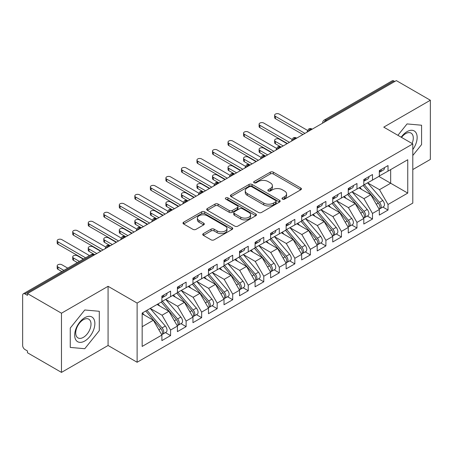 <?xml version="1.0" encoding="UTF-8"?>
<svg xmlns="http://www.w3.org/2000/svg" width="453" height="453" viewBox="0 0 453 453"><rect width="100%" height="100%" fill="white"/><g stroke="black" fill="none" stroke-linecap="round" stroke-linejoin="round"><path stroke-width="0.68" d="M282.457 199.133A1.512 0.872 0 0 0 284.592 199.133L300.786 189.779A2.157 1.246 0 0 0 301.421 188.901A2.157 1.246 0 0 0 300.786 188.018L273.346 172.174A2.157 1.246 0 0 0 270.299 172.174L254.099 181.528A1.512 0.872 0 0 0 253.657 182.146A1.512 0.872 0 0 0 254.099 182.763A1.512 0.872 0 0 0 256.234 182.763L258.329 181.551A6.897 3.981 0 0 1 268.091 181.551L270.373 182.87A6.897 3.981 0 0 1 272.395 185.685A6.897 3.981 0 0 1 270.373 188.505L268.278 189.716A1.512 0.872 0 0 0 267.836 190.328A1.512 0.872 0 0 0 268.278 190.945A1.512 0.872 0 0 0 270.413 190.945L272.508 189.733A6.897 3.981 0 0 1 282.264 189.733L284.552 191.058A6.897 3.981 0 0 1 286.573 193.873A6.897 3.981 0 0 1 284.552 196.687L282.457 197.899A1.512 0.872 0 0 0 282.015 198.516A1.512 0.872 0 0 0 282.457 199.133L282.457 197.899M203.374 233.612A2.157 1.246 0 0 0 202.74 234.49A2.157 1.246 0 0 0 203.374 235.373L211.07 239.818A2.157 1.246 0 0 0 214.122 239.818L232.112 229.433A2.157 1.246 0 0 0 232.74 228.55A2.157 1.246 0 0 0 232.112 227.672L204.671 211.828A2.157 1.246 0 0 0 201.619 211.828L183.629 222.213A2.157 1.246 0 0 0 183.001 223.097A2.157 1.246 0 0 0 183.629 223.975L192.927 229.343A2.157 1.246 0 0 0 195.979 229.343L203.68 224.898A2.157 1.246 0 0 0 204.309 224.02A2.157 1.246 0 0 0 203.68 223.136L199.065 220.475A5.77 3.33 0 0 1 197.378 218.12A5.77 3.33 0 0 1 200.939 215.045A5.77 3.33 0 0 1 207.225 215.764L225.288 226.194A5.77 3.33 0 0 1 226.976 228.55A5.77 3.33 0 0 1 223.414 231.625A5.77 3.33 0 0 1 217.134 230.905L214.122 229.167A2.157 1.246 0 0 0 211.07 229.167L203.374 233.612L203.374 235.373M412.802 169.558L430.35 159.428L430.35 100.243L396.335 80.606L27.463 293.572L27.463 295.367L24.977 293.929A3.296 1.903 -120 0 0 23.335 293.77A3.296 1.903 -120 0 0 22.65 295.277L22.65 345.492A3.296 1.903 -120 0 0 24.977 349.529L27.463 350.962L27.463 352.757L61.478 372.394L108.074 345.492L137.117 362.258L137.117 303.08L108.074 286.307L61.478 313.21L27.463 293.572M430.35 100.243L383.753 127.146L412.802 143.912L137.117 303.08M258.482 212.446A2.157 1.246 0 0 0 261.534 212.446L279.524 202.061A2.157 1.246 0 0 0 280.152 201.177A2.157 1.246 0 0 0 279.524 200.3L252.083 184.456A2.157 1.246 0 0 0 249.031 184.456L231.041 194.841A2.157 1.246 0 0 0 230.413 195.719A2.157 1.246 0 0 0 231.041 196.602L258.482 212.446M226.387 199.456A1.512 0.872 0 0 1 227.916 199.671L227.916 197.876L255.815 213.986A2.157 1.246 0 0 1 256.449 214.864A2.157 1.246 0 0 1 255.815 215.747L237.825 226.132A2.157 1.246 0 0 1 234.779 226.132L207.338 210.288L207.338 208.527A2.157 1.246 0 0 0 206.704 209.405A2.157 1.246 0 0 0 207.338 210.288M207.338 208.527L215.033 204.082A2.157 1.246 0 0 1 218.086 204.082L229.212 210.509A2.157 1.246 0 0 0 232.264 210.509L237.372 207.559A2.157 1.246 0 0 0 238.001 206.681A2.157 1.246 0 0 0 237.372 205.798L225.781 199.11A1.512 0.872 0 0 1 225.339 198.493A1.512 0.872 0 0 1 226.274 197.689A1.512 0.872 0 0 1 227.916 197.876M137.117 362.258L412.802 203.097L412.802 143.912M378.861 176.421L407.751 193.097L407.751 159.739L388.028 171.126L388.028 165.571L379.331 170.588L379.331 176.149L372.496 180.096L372.496 174.535L363.799 179.558L363.799 185.118L356.964 189.065L356.964 183.505L348.266 188.527L348.266 194.082L341.432 198.029L341.432 192.468L332.734 197.491L332.734 203.052L325.9 206.998L325.9 201.438L317.202 206.46L317.202 212.015L310.367 215.962L310.367 210.402L301.67 215.424L301.67 220.985L294.841 224.931L294.841 219.371L286.143 224.394L286.143 229.954L279.308 233.895L279.308 228.34L270.611 233.357L270.611 238.918L263.776 242.865L263.776 237.304L255.079 242.327L255.079 247.887L248.244 251.834L248.244 246.273L239.546 251.296L239.546 256.851L232.712 260.798L232.712 255.237L224.014 260.26L224.014 265.82L217.18 269.767L217.18 264.207L208.482 269.229L208.482 274.79L201.647 278.731L201.647 273.17L192.95 278.193L192.95 283.754L186.121 287.7L186.121 282.14L177.423 287.162L177.423 292.723L170.588 296.664L170.588 291.109L161.891 296.126L161.891 301.687L142.163 313.074L142.163 346.432L161.891 335.044L153.346 320.248L142.163 313.793M407.751 193.097L388.028 204.484L379.484 189.688L367.683 182.876M382.864 207.066L388.028 210.045L388.028 204.484M388.028 210.045L379.331 215.067L379.331 209.507L372.496 213.454L363.952 198.657L352.151 191.84M367.332 216.03L372.496 219.014L372.496 213.454M372.496 219.014L363.799 224.037L363.799 218.476L356.964 222.423L348.419 207.627L336.619 200.809L351.698 218.42L348.436 220.305A4.394 2.537 60 0 1 350.129 224.478A4.394 2.537 60 0 1 349.218 226.489A4.394 2.537 60 0 1 348.51 226.693M351.8 224.999L356.964 227.978L356.964 222.423M356.964 227.978L348.266 233.001L348.266 227.44L341.432 231.387L332.893 216.591L321.086 209.779M336.268 233.969L341.432 236.947L341.432 231.387M341.432 236.947L332.734 241.97L332.734 236.409L325.9 240.356L317.36 225.56L305.554 218.742L320.633 236.353L317.372 238.238A4.394 2.537 60 0 1 319.065 242.412A4.394 2.537 60 0 1 318.159 244.422A4.394 2.537 60 0 1 317.445 244.626M320.741 242.933L325.9 245.911L325.9 240.356M325.9 245.911L317.202 250.934L317.202 245.373L310.367 249.32L301.828 234.524L290.022 227.712M305.209 251.902L310.367 254.88L310.367 249.32M310.367 254.88L301.67 259.903L301.67 254.343L294.841 258.289L286.296 243.493L274.49 236.676M289.677 260.866L294.841 263.85L294.841 258.289M294.841 263.85L286.143 268.867L286.143 263.312L279.308 267.253L270.764 252.457L258.963 245.645M274.144 269.835L279.308 272.814L279.308 267.253M279.308 272.814L270.611 277.836L270.611 272.276L263.776 276.222L255.232 261.426L243.431 254.609M258.612 278.799L263.776 281.783L263.776 276.222M263.776 281.783L255.079 286.806L255.079 281.245L248.244 285.192L239.699 270.396L227.899 263.578L242.978 281.188L239.716 283.074A4.394 2.537 60 0 1 241.409 287.247A4.394 2.537 60 0 1 240.498 289.257A4.394 2.537 60 0 1 239.79 289.461M243.08 287.768L248.244 290.747L248.244 285.192M248.244 290.747L239.546 295.769L239.546 290.209L232.712 294.156L224.173 279.359L212.366 272.547M227.548 296.738L232.712 299.716L232.712 294.156M232.712 299.716L224.014 304.739L224.014 299.178L217.18 303.125L208.64 288.329L196.834 281.511L211.913 299.122L208.652 301.007A4.394 2.537 60 0 1 210.345 305.18A4.394 2.537 60 0 1 209.439 307.191A4.394 2.537 60 0 1 208.725 307.394M212.021 305.701L217.18 308.686L217.18 303.125M217.18 308.686L208.482 313.703L208.482 308.142L201.647 312.089L193.108 297.293L181.302 290.481M196.489 314.671L201.647 317.649L201.647 312.089M201.647 317.649L192.95 322.672L192.95 317.111L186.121 321.058L177.576 306.262L165.77 299.444M180.957 323.635L186.121 326.619L186.121 321.058M186.121 326.619L177.423 331.636L177.423 326.081L170.588 330.022L162.044 315.226L150.243 308.414M165.424 332.604L170.588 335.582L170.588 330.022M170.588 335.582L161.891 340.605L161.891 335.044M161.891 301.511L170.588 296.664M142.163 326.704L153.346 320.248M177.423 292.542L186.121 287.7M162.044 315.226L168.878 311.285L157.072 304.467M177.423 326.081L168.878 311.285M192.95 283.572L201.647 278.731M177.576 306.262L184.411 302.315L172.604 295.503M192.95 317.111L184.411 302.315M208.482 274.609L217.18 269.767M193.108 297.293L199.943 293.351L188.137 286.534M208.482 308.142L199.943 293.351M224.014 265.639L232.712 260.798M208.64 288.329L215.475 284.382L203.669 277.564M224.014 299.178L215.475 284.382M239.546 256.675L248.244 251.834M224.173 279.359L231.002 275.413L219.201 268.601M239.546 290.209L231.002 275.413M255.079 247.706L263.776 242.865M239.699 270.396L246.534 266.449L234.733 259.631M255.079 281.245L246.534 266.449M270.611 238.742L279.308 233.895M255.232 261.426L262.066 257.48L250.266 250.668M270.611 272.276L262.066 257.48M286.143 229.773L294.841 224.931M270.764 252.457L277.598 248.516L265.792 241.698M286.143 263.312L277.598 248.516M301.67 220.804L310.367 215.962M286.296 243.493L293.131 239.546L281.324 232.734M301.67 254.343L293.131 239.546M317.202 211.84L325.9 206.998M301.828 234.524L308.663 230.583L296.857 223.765M317.202 245.373L308.663 230.583M332.734 202.87L341.432 198.029M317.36 225.56L324.195 221.613L312.389 214.796M332.734 236.409L324.195 221.613M348.266 193.907L356.964 189.065M332.893 216.591L339.722 212.644L327.921 205.832M348.266 227.44L339.722 212.644M363.799 184.937L372.496 180.096M348.419 207.627L355.254 203.68L343.453 196.862M363.799 218.476L355.254 203.68M394.784 81.506L393.85 80.968L325.939 120.175L326.873 120.713M324.076 122.327A3.296 1.903 120 0 1 325.939 120.175A3.296 1.903 60 0 0 324.291 120.011L392.202 80.804A3.296 1.903 60 0 1 393.85 80.968M379.331 175.974L388.028 171.126M379.484 189.688L390.667 183.233L390.667 169.603L407.751 159.739M363.952 198.657L370.786 194.711L358.986 187.899M379.331 209.507L370.786 194.711M61.478 313.21L61.478 372.394M407.054 123.924L397.898 135.311L407.054 123.924L421.573 125.221L407.054 123.924M421.573 144.586L421.573 125.221L421.573 144.586L412.802 155.498L421.573 144.586M108.074 345.492L108.074 286.307M99.298 330.65L99.298 311.285L84.773 309.988L70.255 328.057L70.255 347.417L84.773 348.714L99.298 330.65L84.773 348.714L70.255 347.417L70.255 328.057L84.773 309.988L99.298 311.285L99.298 330.65M311.262 129.722L310.333 129.184A3.296 1.903 -120 0 0 308.686 129.02A3.296 1.903 -120 0 0 308.646 129.043L307.111 131.829A3.296 1.903 0 0 0 307.145 132.1M295.73 138.692L294.801 138.154A3.296 1.903 -120 0 0 293.153 137.989A3.296 1.903 -120 0 0 293.114 138.012L291.579 140.798A3.296 1.903 0 0 0 291.613 141.07M280.197 147.655L279.269 147.117A3.296 1.903 -120 0 0 277.621 146.959A3.296 1.903 -120 0 0 277.581 146.982L276.047 149.762A3.296 1.903 0 0 0 276.081 150.034M264.671 156.625L263.737 156.087A3.296 1.903 -120 0 0 262.089 155.923A3.296 1.903 -120 0 0 262.049 155.945L260.52 158.731A3.296 1.903 0 0 0 260.554 159.003M249.139 165.588L248.204 165.051A3.296 1.903 -120 0 0 246.557 164.892A3.296 1.903 -120 0 0 246.517 164.915L244.988 167.701A3.296 1.903 0 0 0 245.022 167.967M233.606 174.558L232.672 174.02A3.296 1.903 -120 0 0 231.024 173.856A3.296 1.903 -120 0 0 230.99 173.878L229.456 176.664A3.296 1.903 0 0 0 229.49 176.936M218.074 183.527L217.14 182.989A3.296 1.903 -120 0 0 215.498 182.825A3.296 1.903 -120 0 0 215.458 182.848L213.924 185.634A3.296 1.903 0 0 0 213.958 185.9M202.542 192.491L201.613 191.953A3.296 1.903 -120 0 0 199.966 191.789A3.296 1.903 -120 0 0 199.926 191.812L198.391 194.597A3.296 1.903 0 0 0 198.425 194.869M187.01 201.46L186.081 200.922A3.296 1.903 -120 0 0 184.433 200.758A3.296 1.903 -120 0 0 184.394 200.781L182.859 203.567A3.296 1.903 0 0 0 182.893 203.839M171.477 210.424L170.549 209.886A3.296 1.903 -120 0 0 168.901 209.728A3.296 1.903 -120 0 0 168.861 209.75L167.327 212.531A3.296 1.903 0 0 0 167.361 212.802M155.951 219.394L155.017 218.856A3.296 1.903 -120 0 0 153.369 218.691A3.296 1.903 -120 0 0 153.329 218.714L151.8 221.5A3.296 1.903 0 0 0 151.834 221.772M140.419 228.363L139.484 227.825A3.296 1.903 -120 0 0 137.837 227.661A3.296 1.903 -120 0 0 137.797 227.683L136.268 230.469A3.296 1.903 0 0 0 136.302 230.736M124.886 237.327L123.952 236.789A3.296 1.903 -120 0 0 122.304 236.625A3.296 1.903 -120 0 0 122.27 236.647L120.736 239.433A3.296 1.903 0 0 0 120.77 239.705M109.354 246.296L108.42 245.758A3.296 1.903 -120 0 0 106.778 245.594A3.296 1.903 -120 0 0 106.738 245.617L105.204 248.403A3.296 1.903 0 0 0 105.238 248.669M283.063 199.343L284.552 198.482A6.897 3.981 0 0 0 286.573 195.668L286.573 193.873M272.395 185.685L272.395 187.48A6.897 3.981 0 0 1 270.373 190.3L268.884 191.16M300.758 189.796L273.346 173.969A2.157 1.246 0 0 0 270.299 173.969L254.705 182.972M279.495 202.072L252.083 186.245A2.157 1.246 0 0 0 249.031 186.245L231.07 196.619M275.713 201.795A1.512 0.872 0 0 0 276.154 201.177A1.512 0.872 0 0 0 275.713 200.56L251.625 186.653A1.512 0.872 0 0 0 249.49 186.653L247.281 187.933A6.897 3.981 0 0 0 245.26 190.747A6.897 3.981 0 0 0 247.281 193.567L263.742 203.069A6.897 3.981 0 0 0 273.499 203.069L275.713 201.795L275.713 203.59A1.512 0.872 0 0 0 276.154 202.972L276.154 201.177M245.26 190.747L245.26 192.542A6.897 3.981 0 0 0 247.281 195.356L247.281 193.567M275.713 203.59L273.499 204.864A6.897 3.981 0 0 1 263.742 204.864L247.281 195.356M207.366 210.305L215.033 205.877L215.033 204.082M238.001 206.681L238.001 208.471A2.157 1.246 0 0 1 237.372 209.354L232.264 212.298A2.157 1.246 0 0 1 229.212 212.298L218.086 205.877A2.157 1.246 0 0 0 215.033 205.877M227.916 199.671L255.786 215.764M240.764 217.174A5.77 3.33 0 0 0 247.049 217.899A5.77 3.33 0 0 0 250.605 214.818A5.77 3.33 0 0 0 248.918 212.468L242.553 208.793A2.157 1.246 0 0 0 239.501 208.793L234.399 211.738A2.157 1.246 0 0 0 233.765 212.621A2.157 1.246 0 0 0 234.399 213.499L240.764 217.174L240.764 218.969A5.77 3.33 0 0 0 247.049 219.688A5.77 3.33 0 0 0 250.605 216.613L250.605 214.818M233.765 212.621L233.765 214.416A2.157 1.246 0 0 0 234.399 215.294L234.399 213.499M240.764 218.969L234.399 215.294M226.976 228.55L226.976 230.345A5.77 3.33 0 0 1 223.414 233.42A5.77 3.33 0 0 1 217.134 232.7L214.122 230.962A2.157 1.246 0 0 0 211.07 230.962L203.403 235.39M197.378 218.12L197.378 219.915A5.77 3.33 0 0 0 199.065 222.27L199.065 220.475M203.646 224.915L199.065 222.27M232.083 229.45L204.671 213.623A2.157 1.246 0 0 0 201.619 213.623L183.658 223.992M364.399 184.767L379.495 202.372A4.394 2.537 60 0 1 381.194 206.545A4.394 2.537 60 0 1 380.282 208.556L383.544 206.676A4.394 2.537 -120 0 0 384.455 204.66A4.394 2.537 -120 0 0 382.757 200.486L367.66 182.887M380.282 208.556A4.394 2.537 60 0 1 379.574 208.759M363.159 185.487L378.255 203.086A4.394 2.537 60 0 1 379.948 207.264A4.394 2.537 60 0 1 379.155 209.201M275.424 141.449L275.424 143.782A2.746 1.585 180 0 1 274.62 142.661L274.62 140.328A2.746 1.585 0 0 0 275.424 141.449L283.187 145.934M287.072 143.692L279.308 139.207A2.746 1.585 0 0 0 276.313 138.861A2.746 1.585 0 0 0 274.62 140.328M361.687 189.456L359.897 187.372M275.424 143.782L281.171 147.095M379.331 172.299A4.394 2.537 -120 0 0 379.948 170.504A4.394 2.537 -120 0 0 379.942 170.237M379.574 172.004A4.394 2.537 -120 0 0 380.282 171.8A4.394 2.537 -120 0 0 381.194 169.79A4.394 2.537 -120 0 0 381.183 169.518M384.444 167.638A4.394 2.537 60 0 1 384.455 167.904A4.394 2.537 60 0 1 383.544 169.915L380.282 171.8M307.462 130.356L279.308 114.099A2.746 1.585 -0 0 0 276.313 113.754A2.746 1.585 -0 0 0 274.62 115.221A2.746 1.585 -0 0 0 275.424 116.342L275.424 118.669A2.746 1.585 180 0 1 274.62 117.553L274.62 115.221M302.915 134.541L275.424 118.669M304.931 133.38L275.424 116.342M348.867 193.737L363.963 211.336A4.394 2.537 60 0 1 365.662 215.509A4.394 2.537 60 0 1 364.75 217.525L368.012 215.639A4.394 2.537 -120 0 0 368.923 213.629A4.394 2.537 -120 0 0 367.224 209.456L352.128 191.857M364.75 217.525A4.394 2.537 60 0 1 364.042 217.729M347.627 194.456L362.723 212.055A4.394 2.537 60 0 1 364.422 216.228A4.394 2.537 60 0 1 363.623 218.17M259.892 150.413L259.892 152.746A2.746 1.585 180 0 1 259.088 151.625L259.088 149.292A2.746 1.585 0 0 0 259.892 150.413L267.655 154.898M271.54 152.655L263.776 148.176A2.746 1.585 0 0 0 260.781 147.831A2.746 1.585 0 0 0 259.088 149.292M346.154 198.425L344.365 196.336M259.892 152.746L265.384 155.923A3.296 1.903 120 0 0 263.737 156.087A3.296 1.903 120 0 0 261.947 158.193M349.218 226.489L352.479 224.609A4.394 2.537 -120 0 0 353.391 222.599A4.394 2.537 -120 0 0 351.698 218.42M332.094 203.42L347.191 221.019A4.394 2.537 60 0 1 348.889 225.198A4.394 2.537 60 0 1 348.091 227.134M244.36 159.382L244.36 161.715A2.746 1.585 180 0 1 243.555 160.594L243.555 158.261A2.746 1.585 0 0 0 244.36 159.382L252.128 163.867M256.007 161.625L248.244 157.14A2.746 1.585 0 0 0 245.254 156.795A2.746 1.585 0 0 0 243.555 158.261M330.622 207.389L328.833 205.305M244.36 161.715L249.852 164.892A3.296 1.903 120 0 0 248.204 165.051A3.296 1.903 120 0 0 246.421 167.163M333.334 202.706L348.436 220.305M317.802 211.67L332.904 229.269A4.394 2.537 60 0 1 334.597 233.448A4.394 2.537 60 0 1 333.691 235.458L336.953 233.572A4.394 2.537 -120 0 0 337.859 231.562A4.394 2.537 -120 0 0 336.166 227.389L321.064 209.79M333.691 235.458A4.394 2.537 60 0 1 332.978 235.662M316.562 212.389L331.658 229.988A4.394 2.537 60 0 1 333.357 234.161A4.394 2.537 60 0 1 332.559 236.104M228.827 168.352L228.827 170.679A2.746 1.585 180 0 1 228.023 169.558L228.023 167.231A2.746 1.585 0 0 0 228.827 168.352L236.596 172.831M240.475 170.588L232.712 166.109A2.746 1.585 0 0 0 229.722 165.764A2.746 1.585 0 0 0 228.023 167.231M315.09 216.358L313.3 214.269M228.827 170.679L234.32 173.856A3.296 1.903 120 0 0 232.672 174.02A3.296 1.903 120 0 0 230.888 176.126M318.159 244.422L321.42 242.542A4.394 2.537 -120 0 0 322.326 240.532A4.394 2.537 -120 0 0 320.633 236.353M301.03 221.353L316.126 238.958A4.394 2.537 60 0 1 317.825 243.131A4.394 2.537 60 0 1 317.026 245.067M213.301 177.316L213.301 179.648A2.746 1.585 180 0 1 212.497 178.527L212.497 176.194A2.746 1.585 0 0 0 213.301 177.316L221.064 181.8M224.948 179.558L217.18 175.073A2.746 1.585 0 0 0 214.19 174.733A2.746 1.585 0 0 0 212.497 176.194M299.558 225.328L297.768 223.238M213.301 179.648L219.042 182.967M302.276 220.639L317.372 238.238M363.799 181.268A4.394 2.537 -120 0 0 364.422 179.473A4.394 2.537 -120 0 0 364.41 179.201M364.042 180.968A4.394 2.537 -120 0 0 364.75 180.764A4.394 2.537 -120 0 0 365.662 178.754A4.394 2.537 -120 0 0 365.656 178.488M368.918 176.602A4.394 2.537 60 0 1 368.923 176.874A4.394 2.537 60 0 1 368.012 178.884L364.75 180.764M291.93 139.32L263.776 123.063A2.746 1.585 -0 0 0 260.781 122.723A2.746 1.585 -0 0 0 259.088 124.184A2.746 1.585 -0 0 0 259.892 125.305L259.892 127.638A2.746 1.585 180 0 1 259.088 126.517L259.088 124.184M287.383 143.51L259.892 127.638M289.405 142.344L259.892 125.305M348.266 190.232A4.394 2.537 -120 0 0 348.889 188.437A4.394 2.537 -120 0 0 348.878 188.171M348.51 189.937A4.394 2.537 -120 0 0 349.218 189.733A4.394 2.537 -120 0 0 350.129 187.723A4.394 2.537 -120 0 0 350.124 187.451M353.385 185.571A4.394 2.537 60 0 1 353.391 185.838A4.394 2.537 60 0 1 352.479 187.848L349.218 189.733M276.398 148.29L248.244 132.033A2.746 1.585 -0 0 0 245.254 131.687A2.746 1.585 -0 0 0 243.555 133.154A2.746 1.585 -0 0 0 244.36 134.275L244.36 136.608A2.746 1.585 180 0 1 243.555 135.487L243.555 133.154M271.851 152.48L244.36 136.608M273.872 151.313L244.36 134.275M332.734 199.201A4.394 2.537 -120 0 0 333.357 197.406A4.394 2.537 -120 0 0 333.346 197.14M332.978 198.901A4.394 2.537 -120 0 0 333.691 198.697A4.394 2.537 -120 0 0 334.597 196.687A4.394 2.537 -120 0 0 334.591 196.421M337.853 194.535A4.394 2.537 60 0 1 337.859 194.807A4.394 2.537 60 0 1 336.953 196.817L333.691 198.697M260.866 157.253L232.712 141.002A2.746 1.585 -0 0 0 229.722 140.657A2.746 1.585 -0 0 0 228.023 142.123A2.746 1.585 -0 0 0 228.827 143.239L228.827 145.572A2.746 1.585 180 0 1 228.023 144.45L228.023 142.123M256.319 161.444L228.827 145.572M258.34 160.277L228.827 143.239M317.202 208.165A4.394 2.537 -120 0 0 317.825 206.375A4.394 2.537 -120 0 0 317.819 206.104M317.445 207.87A4.394 2.537 -120 0 0 318.159 207.667A4.394 2.537 -120 0 0 319.065 205.656A4.394 2.537 -120 0 0 319.059 205.385M322.321 203.505A4.394 2.537 60 0 1 322.326 203.771A4.394 2.537 60 0 1 321.42 205.781L318.159 207.667M245.333 166.223L217.18 149.966A2.746 1.585 -0 0 0 214.19 149.62A2.746 1.585 -0 0 0 212.497 151.087A2.746 1.585 -0 0 0 213.301 152.208L213.301 154.541A2.746 1.585 180 0 1 212.497 153.42L212.497 151.087M240.786 170.413L213.301 154.541M242.808 169.246L213.301 152.208M412.802 149.552A14.275 8.245 120 0 0 416.686 134.247A14.275 8.245 120 0 0 407.054 131.63A14.275 8.245 120 0 0 401.177 137.202M412.077 143.499A10.81 6.24 120 0 0 411.041 133.108A10.81 6.24 120 0 0 405.639 133.641A10.81 6.24 120 0 0 401.522 137.406M84.773 341.007A14.275 8.245 120 0 0 94.87 323.521A14.275 8.245 120 0 0 84.773 317.695A14.275 8.245 120 0 0 74.683 335.18A14.275 8.245 120 0 0 84.773 341.007M83.358 337.36A10.81 6.24 120 0 0 90.424 327.836A10.81 6.24 120 0 0 88.765 319.172A10.81 6.24 120 0 0 83.358 319.71A10.81 6.24 120 0 0 76.297 329.235A10.81 6.24 120 0 0 77.956 337.893A10.81 6.24 120 0 0 83.358 337.36M286.743 229.603L301.84 247.202A4.394 2.537 60 0 1 303.538 251.381A4.394 2.537 60 0 1 302.627 253.391L305.888 251.506A4.394 2.537 -120 0 0 306.8 249.495A4.394 2.537 -120 0 0 305.101 245.322L290.005 227.723M302.627 253.391A4.394 2.537 60 0 1 301.913 253.595M285.498 230.322L300.599 247.921A4.394 2.537 60 0 1 302.293 252.095A4.394 2.537 60 0 1 301.494 254.037M197.768 186.285L197.768 188.612A2.746 1.585 180 0 1 196.964 187.491L196.964 185.164A2.746 1.585 0 0 0 197.768 186.285L205.532 190.764M209.416 188.527L201.647 184.043A2.746 1.585 0 0 0 198.657 183.697A2.746 1.585 0 0 0 196.964 185.164M284.025 234.292L282.236 232.208M197.768 188.612L203.255 191.789A3.296 1.903 120 0 0 201.613 191.953A3.296 1.903 120 0 0 199.824 194.06M301.67 217.134A4.394 2.537 -120 0 0 302.293 215.339A4.394 2.537 -120 0 0 302.287 215.073M301.913 216.834A4.394 2.537 -120 0 0 302.627 216.636A4.394 2.537 -120 0 0 303.538 214.62A4.394 2.537 -120 0 0 303.527 214.354M306.789 212.474A4.394 2.537 60 0 1 306.8 212.74A4.394 2.537 60 0 1 305.888 214.75L302.627 216.636M229.807 175.186L201.647 158.935A2.746 1.585 -0 0 0 198.657 158.59A2.746 1.585 -0 0 0 196.964 160.056A2.746 1.585 -0 0 0 197.768 161.177L197.768 163.505A2.746 1.585 180 0 1 196.964 162.384L196.964 160.056M225.26 179.377L197.768 163.505M227.276 178.21L197.768 161.177M271.211 238.572L286.307 256.171A4.394 2.537 60 0 1 288.006 260.345A4.394 2.537 60 0 1 287.094 262.355L290.356 260.475A4.394 2.537 -120 0 0 291.268 258.465A4.394 2.537 -120 0 0 289.569 254.286L274.473 236.687M287.094 262.355A4.394 2.537 60 0 1 286.381 262.559M269.965 239.292L285.067 256.891A4.394 2.537 60 0 1 286.76 261.064A4.394 2.537 60 0 1 285.962 263.006M182.236 195.249L182.236 197.582A2.746 1.585 180 0 1 181.432 196.46L181.432 194.127A2.746 1.585 0 0 0 182.236 195.249L190 199.733M193.884 197.491L186.121 193.006A2.746 1.585 0 0 0 183.125 192.667A2.746 1.585 0 0 0 181.432 194.127M268.499 243.261L266.704 241.172M182.236 197.582L187.984 200.9M255.679 247.542L270.775 265.141A4.394 2.537 60 0 1 272.474 269.314A4.394 2.537 60 0 1 271.562 271.324L274.824 269.444A4.394 2.537 -120 0 0 275.735 267.429A4.394 2.537 -120 0 0 274.037 263.255L258.94 245.656M271.562 271.324A4.394 2.537 60 0 1 270.854 271.528M254.439 248.255L269.535 265.854A4.394 2.537 60 0 1 271.228 270.033A4.394 2.537 60 0 1 270.435 271.97M166.704 204.218L166.704 206.551A2.746 1.585 180 0 1 165.9 205.43L165.9 203.097A2.746 1.585 0 0 0 166.704 204.218L174.467 208.703M178.352 206.46L170.588 201.976A2.746 1.585 0 0 0 167.593 201.63A2.746 1.585 0 0 0 165.9 203.097M252.967 252.225L251.177 250.141M166.704 206.551L172.451 209.864M240.147 256.506L255.243 274.105A4.394 2.537 60 0 1 256.942 278.278A4.394 2.537 60 0 1 256.03 280.294L259.292 278.408A4.394 2.537 -120 0 0 260.203 276.398A4.394 2.537 -120 0 0 258.504 272.225L243.408 254.626M256.03 280.294A4.394 2.537 60 0 1 255.322 280.498M238.907 257.225L254.003 274.824A4.394 2.537 60 0 1 255.702 278.997A4.394 2.537 60 0 1 254.903 280.939M151.172 213.182L151.172 215.515A2.746 1.585 180 0 1 150.368 214.394L150.368 212.061A2.746 1.585 0 0 0 151.172 213.182L158.935 217.666M162.82 215.424L155.056 210.945A2.746 1.585 0 0 0 152.061 210.6A2.746 1.585 0 0 0 150.368 212.061M237.434 261.194L235.645 259.105M151.172 215.515L156.664 218.691A3.296 1.903 120 0 0 155.017 218.856A3.296 1.903 120 0 0 153.227 220.962M286.143 226.098A4.394 2.537 -120 0 0 286.76 224.309A4.394 2.537 -120 0 0 286.755 224.037M286.381 225.804A4.394 2.537 -120 0 0 287.094 225.6A4.394 2.537 -120 0 0 288.006 223.589A4.394 2.537 -120 0 0 287.995 223.323M291.256 221.438A4.394 2.537 60 0 1 291.268 221.704A4.394 2.537 60 0 1 290.356 223.72L287.094 225.6M214.275 184.156L186.121 167.899A2.746 1.585 -0 0 0 183.125 167.559A2.746 1.585 -0 0 0 181.432 169.02A2.746 1.585 -0 0 0 182.236 170.141L182.236 172.474A2.746 1.585 180 0 1 181.432 171.353L181.432 169.02M209.728 188.346L182.236 172.474M211.744 187.18L182.236 170.141M270.611 235.067A4.394 2.537 -120 0 0 271.228 233.272A4.394 2.537 -120 0 0 271.222 233.006M270.854 234.773A4.394 2.537 -120 0 0 271.562 234.569A4.394 2.537 -120 0 0 272.474 232.559A4.394 2.537 -120 0 0 272.463 232.287M275.724 230.407A4.394 2.537 60 0 1 275.735 230.673A4.394 2.537 60 0 1 274.824 232.683L271.562 234.569M198.742 193.125L170.588 176.868A2.746 1.585 -0 0 0 167.593 176.523A2.746 1.585 -0 0 0 165.9 177.989A2.746 1.585 -0 0 0 166.704 179.111L166.704 181.443A2.746 1.585 180 0 1 165.9 180.322L165.9 177.989M194.195 197.31L166.704 181.443M196.211 196.149L166.704 179.111M255.079 244.037A4.394 2.537 -120 0 0 255.702 242.242A4.394 2.537 -120 0 0 255.69 241.97M255.322 243.737A4.394 2.537 -120 0 0 256.03 243.533A4.394 2.537 -120 0 0 256.942 241.523A4.394 2.537 -120 0 0 256.936 241.256M260.198 239.371A4.394 2.537 60 0 1 260.203 239.643A4.394 2.537 60 0 1 259.292 241.653L256.03 243.533M183.21 202.089L155.056 185.832A2.746 1.585 -0 0 0 152.061 185.492A2.746 1.585 -0 0 0 150.368 186.953A2.746 1.585 -0 0 0 151.172 188.074L151.172 190.407A2.746 1.585 180 0 1 150.368 189.286L150.368 186.953M178.663 206.279L151.172 190.407M180.685 205.113L151.172 188.074M240.498 289.257L243.759 287.378A4.394 2.537 -120 0 0 244.671 285.367A4.394 2.537 -120 0 0 242.978 281.188M223.374 266.188L238.471 283.788A4.394 2.537 60 0 1 240.169 287.966A4.394 2.537 60 0 1 239.371 289.903M135.64 222.151L135.64 224.484A2.746 1.585 180 0 1 134.835 223.363L134.835 221.03A2.746 1.585 0 0 0 135.64 222.151L143.408 226.636M147.287 224.394L139.524 219.909A2.746 1.585 0 0 0 136.534 219.563A2.746 1.585 0 0 0 134.835 221.03M221.902 270.158L220.113 268.074M135.64 224.484L141.132 227.661A3.296 1.903 120 0 0 139.484 227.825A3.296 1.903 120 0 0 137.701 229.931M224.614 265.475L239.716 283.074M239.546 253.001A4.394 2.537 -120 0 0 240.169 251.205A4.394 2.537 -120 0 0 240.158 250.939M239.79 252.706A4.394 2.537 -120 0 0 240.498 252.502A4.394 2.537 -120 0 0 241.409 250.492A4.394 2.537 -120 0 0 241.404 250.22M244.665 248.34A4.394 2.537 60 0 1 244.671 248.606A4.394 2.537 60 0 1 243.759 250.617L240.498 252.502M167.678 211.058L139.524 194.801A2.746 1.585 -0 0 0 136.534 194.456A2.746 1.585 -0 0 0 134.835 195.923A2.746 1.585 -0 0 0 135.64 197.044L135.64 199.377A2.746 1.585 180 0 1 134.835 198.255L134.835 195.923M163.131 215.249L135.64 199.377M165.152 214.082L135.64 197.044M209.082 274.439L224.184 292.038A4.394 2.537 60 0 1 225.877 296.217A4.394 2.537 60 0 1 224.971 298.227L228.233 296.341A4.394 2.537 -120 0 0 229.139 294.331A4.394 2.537 -120 0 0 227.446 290.158L212.344 272.559M224.971 298.227A4.394 2.537 60 0 1 224.258 298.431M207.842 275.158L222.938 292.757A4.394 2.537 60 0 1 224.637 296.93A4.394 2.537 60 0 1 223.839 298.872M120.107 231.121L120.107 233.448A2.746 1.585 180 0 1 119.303 232.327L119.303 229.999A2.746 1.585 0 0 0 120.107 231.121L127.876 235.6M131.755 233.357L123.992 228.878A2.746 1.585 0 0 0 121.002 228.533A2.746 1.585 0 0 0 119.303 229.999M206.37 279.127L204.58 277.038M120.107 233.448L125.6 236.625A3.296 1.903 120 0 0 123.952 236.789A3.296 1.903 120 0 0 122.168 238.895M224.014 261.97A4.394 2.537 -120 0 0 224.637 260.175A4.394 2.537 -120 0 0 224.626 259.909M224.258 261.67A4.394 2.537 -120 0 0 224.971 261.466A4.394 2.537 -120 0 0 225.877 259.456A4.394 2.537 -120 0 0 225.871 259.19M229.133 257.304A4.394 2.537 60 0 1 229.139 257.576A4.394 2.537 60 0 1 228.233 259.586L224.971 261.466M152.146 220.022L123.992 203.771A2.746 1.585 -0 0 0 121.002 203.425A2.746 1.585 -0 0 0 119.303 204.892A2.746 1.585 -0 0 0 120.107 206.007L120.107 208.34A2.746 1.585 180 0 1 119.303 207.219L119.303 204.892M147.599 224.212L120.107 208.34M149.62 223.046L120.107 206.007M209.439 307.191L212.7 305.311A4.394 2.537 -120 0 0 213.606 303.3A4.394 2.537 -120 0 0 211.913 299.122M192.31 284.122L207.406 301.726A4.394 2.537 60 0 1 209.105 305.9A4.394 2.537 60 0 1 208.306 307.836M104.581 240.084L104.581 242.417A2.746 1.585 180 0 1 103.777 241.296L103.777 238.963A2.746 1.585 0 0 0 104.581 240.084L112.344 244.569M116.228 242.327L108.46 237.842A2.746 1.585 0 0 0 105.47 237.502A2.746 1.585 0 0 0 103.777 238.963M190.838 288.097L189.048 286.007M104.581 242.417L110.322 245.736M193.556 283.408L208.652 301.007M208.482 270.934A4.394 2.537 -120 0 0 209.105 269.144A4.394 2.537 -120 0 0 209.099 268.872M208.725 270.639A4.394 2.537 -120 0 0 209.439 270.435A4.394 2.537 -120 0 0 210.345 268.425A4.394 2.537 -120 0 0 210.339 268.153M213.601 266.273A4.394 2.537 60 0 1 213.606 266.54A4.394 2.537 60 0 1 212.7 268.55L209.439 270.435M136.613 228.992L108.46 212.734A2.746 1.585 -0 0 0 105.47 212.389A2.746 1.585 -0 0 0 103.777 213.856A2.746 1.585 -0 0 0 104.581 214.977L104.581 217.31A2.746 1.585 180 0 1 103.777 216.189L103.777 213.856M132.066 233.182L104.581 217.31M134.088 232.015L104.581 214.977M178.023 292.372L193.12 309.971A4.394 2.537 60 0 1 194.818 314.15A4.394 2.537 60 0 1 193.907 316.16L197.168 314.274A4.394 2.537 -120 0 0 198.08 312.264A4.394 2.537 -120 0 0 196.381 308.091L181.285 290.492M193.907 316.16A4.394 2.537 60 0 1 193.193 316.364M176.778 293.091L191.879 310.69A4.394 2.537 60 0 1 193.573 314.863A4.394 2.537 60 0 1 192.774 316.806M89.048 249.054L89.048 251.381A2.746 1.585 180 0 1 88.244 250.266L88.244 247.933A2.746 1.585 0 0 0 89.048 249.054L96.812 253.533M100.696 251.296L92.927 246.811A2.746 1.585 0 0 0 89.937 246.466A2.746 1.585 0 0 0 88.244 247.933M175.305 297.06L173.516 294.977M89.048 251.381L94.535 254.558A3.296 1.903 120 0 0 92.893 254.722L24.977 293.929M192.95 279.903A4.394 2.537 -120 0 0 193.573 278.108A4.394 2.537 -120 0 0 193.567 277.842M193.193 279.603A4.394 2.537 -120 0 0 193.907 279.405A4.394 2.537 -120 0 0 194.818 277.389A4.394 2.537 -120 0 0 194.807 277.123M198.069 275.243A4.394 2.537 60 0 1 198.08 275.509A4.394 2.537 60 0 1 197.168 277.519L193.907 279.405M121.087 237.955L92.927 221.704A2.746 1.585 -0 0 0 89.937 221.358A2.746 1.585 -0 0 0 88.244 222.825A2.746 1.585 -0 0 0 89.048 223.946L89.048 226.274A2.746 1.585 180 0 1 88.244 225.152L88.244 222.825M116.54 242.145L89.048 226.274M118.556 240.979L89.048 223.946M162.491 301.341L177.587 318.94A4.394 2.537 60 0 1 179.286 323.114A4.394 2.537 60 0 1 178.374 325.129L181.636 323.244A4.394 2.537 -120 0 0 182.548 321.234A4.394 2.537 -120 0 0 180.849 317.055L165.753 299.456M178.374 325.129A4.394 2.537 60 0 1 177.661 325.328M161.245 302.06L176.347 319.659A4.394 2.537 60 0 1 178.04 323.833A4.394 2.537 60 0 1 177.242 325.775M73.516 258.017L73.516 260.35A2.746 1.585 180 0 1 72.712 259.229L72.712 256.896A2.746 1.585 0 0 0 73.516 258.017L79.383 261.409M83.267 259.167L77.401 255.775A2.746 1.585 0 0 0 74.405 255.435A2.746 1.585 0 0 0 72.712 256.896M159.779 306.03L157.984 303.94M73.516 260.35L77.367 262.57M177.423 288.867A4.394 2.537 -120 0 0 178.04 287.077A4.394 2.537 -120 0 0 178.035 286.806M177.661 288.572A4.394 2.537 -120 0 0 178.374 288.368A4.394 2.537 -120 0 0 179.286 286.358A4.394 2.537 -120 0 0 179.275 286.092M182.536 284.207A4.394 2.537 60 0 1 182.548 284.473A4.394 2.537 60 0 1 181.636 286.489L178.374 288.368M105.555 246.925L77.401 230.668A2.746 1.585 -0 0 0 74.405 230.328A2.746 1.585 -0 0 0 72.712 231.789A2.746 1.585 -0 0 0 73.516 232.91L73.516 235.243A2.746 1.585 180 0 1 72.712 234.122L72.712 231.789M101.008 251.115L73.516 235.243M103.024 249.948L73.516 232.91M146.959 310.311L162.055 327.91A4.394 2.537 60 0 1 163.754 332.083A4.394 2.537 60 0 1 162.842 334.093L166.104 332.213A4.394 2.537 -120 0 0 167.015 330.197A4.394 2.537 -120 0 0 165.317 326.024L150.22 308.425M162.842 334.093A4.394 2.537 60 0 1 162.134 334.297M145.719 311.024L160.815 328.623A4.394 2.537 60 0 1 162.508 332.802A4.394 2.537 60 0 1 161.715 334.739M57.984 266.987L57.984 269.32A2.746 1.585 180 0 1 57.18 268.199L57.18 265.866A2.746 1.585 0 0 0 57.984 266.987L63.85 270.373M67.735 268.131L61.868 264.745A2.746 1.585 0 0 0 58.873 264.399A2.746 1.585 0 0 0 57.18 265.866M144.247 314.994L142.457 312.91M57.984 269.32L61.835 271.54M161.891 297.836A4.394 2.537 -120 0 0 162.508 296.041A4.394 2.537 -120 0 0 162.502 295.775M162.134 297.542A4.394 2.537 -120 0 0 162.842 297.338A4.394 2.537 -120 0 0 163.754 295.328A4.394 2.537 -120 0 0 163.743 295.056M167.004 293.176A4.394 2.537 60 0 1 167.015 293.442A4.394 2.537 60 0 1 166.104 295.452L162.842 297.338M89.479 255.577L61.868 239.637A2.746 1.585 -0 0 0 58.873 239.292A2.746 1.585 -0 0 0 57.18 240.758A2.746 1.585 -0 0 0 57.984 241.879L57.984 244.212A2.746 1.585 180 0 1 57.18 243.091L57.18 240.758M83.579 258.986L57.984 244.212M85.594 257.819L57.984 241.879M93.822 255.26L92.893 254.722A3.296 1.903 -120 0 0 91.246 254.558L23.335 293.77M312.23 129.167L311.975 129.02A3.296 1.903 120 0 0 310.333 129.184A3.296 1.903 120 0 0 308.544 131.291M322.644 123.154L322.644 122.865A3.296 1.903 0 0 0 322.678 123.131M296.698 138.131L296.449 137.989A3.296 1.903 120 0 0 294.801 138.154A3.296 1.903 120 0 0 293.012 140.26M281.166 147.1L280.917 146.959A3.296 1.903 120 0 0 279.269 147.117A3.296 1.903 120 0 0 277.479 149.23M219.037 182.967L218.788 182.825A3.296 1.903 120 0 0 217.14 182.989A3.296 1.903 120 0 0 215.356 185.096M187.978 200.9L187.729 200.758A3.296 1.903 120 0 0 186.081 200.922A3.296 1.903 120 0 0 184.292 203.029M172.446 209.869L172.197 209.728A3.296 1.903 120 0 0 170.549 209.886A3.296 1.903 120 0 0 168.759 211.998M110.317 245.736L110.068 245.594A3.296 1.903 120 0 0 108.42 245.758A3.296 1.903 120 0 0 106.636 247.865M284.552 198.482L284.552 196.687M268.278 190.945L268.278 189.716M270.373 190.3L270.373 188.505M254.099 182.763L254.099 181.528M270.299 173.969L270.299 172.174M273.346 173.969L273.346 172.174M300.786 189.779L300.786 188.018M231.041 196.602L231.041 194.841M249.031 186.245L249.031 184.456M252.083 186.245L252.083 184.456M279.524 202.061L279.524 200.3M263.742 204.864L263.742 203.069M273.499 204.864L273.499 203.069M218.086 205.877L218.086 204.082M229.212 212.298L229.212 210.509M232.264 212.298L232.264 210.509M237.372 209.354L237.372 207.559M255.815 215.747L255.815 213.986M211.07 230.962L211.07 229.167M214.122 230.962L214.122 229.167M217.134 232.7L217.134 230.905M203.68 224.898L203.68 223.136M183.629 223.975L183.629 222.213M201.619 213.623L201.619 211.828M204.671 213.623L204.671 211.828M232.112 229.433L232.112 227.672M378.255 203.086L376.279 204.229M382.757 200.486L379.495 202.372M362.723 212.055L360.747 213.193M367.224 209.456L363.963 211.336M347.191 221.019L345.22 222.163M331.658 229.988L329.688 231.126M336.166 227.389L332.904 229.269M316.126 238.958L314.156 240.096M300.599 247.921L298.623 249.059M305.101 245.322L301.84 247.202M285.067 256.891L283.091 258.029M289.569 254.286L286.307 256.171M269.535 265.854L267.559 266.998M274.037 263.255L270.775 265.141M254.003 274.824L252.027 275.962M258.504 272.225L255.243 274.105M238.471 283.788L236.5 284.931M222.938 292.757L220.968 293.895M227.446 290.158L224.184 292.038M207.406 301.726L205.436 302.864M191.879 310.69L189.903 311.828M196.381 308.091L193.12 309.971M176.347 319.659L174.371 320.798M180.849 317.055L177.587 318.94M160.815 328.623L158.839 329.767M165.317 326.024L162.055 327.91M311.975 129.02A3.296 3.296 0 0 0 308.686 129.02M324.291 120.011A3.296 3.296 0 0 0 322.644 122.865M296.449 137.989A3.296 3.296 0 0 0 293.153 137.989M307.111 131.829L307.111 132.117M280.917 146.959A3.296 3.296 0 0 0 277.621 146.959M291.579 140.798L291.579 141.087M265.384 155.923A3.296 3.296 0 0 0 262.089 155.923M276.047 149.762L276.047 150.056M249.852 164.892A3.296 3.296 0 0 0 246.557 164.892M260.52 158.731L260.52 159.02M234.32 173.856A3.296 3.296 0 0 0 231.024 173.856M244.988 167.701L244.988 167.989M218.788 182.825A3.296 3.296 0 0 0 215.498 182.825M229.456 176.664L229.456 176.953M203.255 191.789A3.296 3.296 0 0 0 199.966 191.789M213.924 185.634L213.924 185.923M187.729 200.758A3.296 3.296 0 0 0 184.433 200.758M198.391 194.597L198.391 194.886M172.197 209.728A3.296 3.296 0 0 0 168.901 209.728M182.859 203.567L182.859 203.856M156.664 218.691A3.296 3.296 0 0 0 153.369 218.691M167.327 212.531L167.327 212.825M141.132 227.661A3.296 3.296 0 0 0 137.837 227.661M151.8 221.5L151.8 221.789M125.6 236.625A3.296 3.296 0 0 0 122.304 236.625M136.268 230.469L136.268 230.758M110.068 245.594A3.296 3.296 0 0 0 106.778 245.594M120.736 239.433L120.736 239.722M94.535 254.558A3.296 3.296 0 0 0 91.246 254.558M105.204 248.403L105.204 248.691"/></g></svg>

